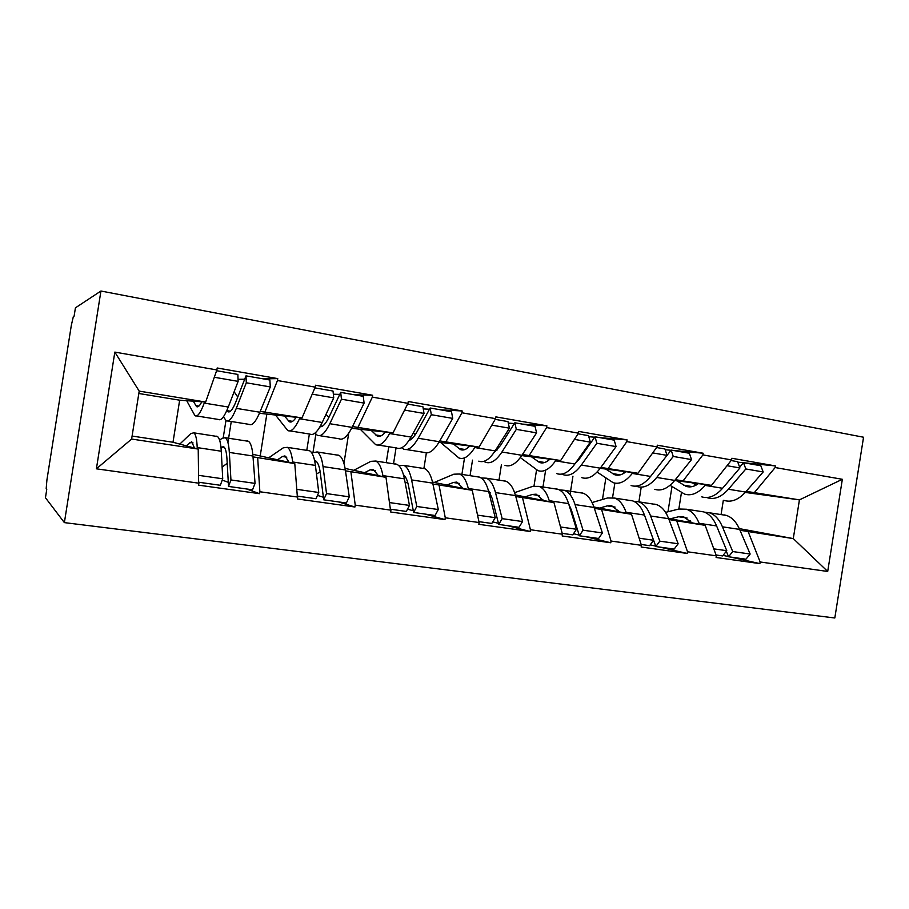 <?xml version="1.0" encoding="UTF-8"?>
<svg xmlns="http://www.w3.org/2000/svg" width="909" height="909" viewBox="0 0 909 909"><rect width="100%" height="100%" fill="white"/><g stroke="black" fill="none" stroke-linecap="round" stroke-linejoin="round"><path stroke-width="1.36" d="M64.38 522.618L834.814 617.984L863.55 437.229L100.933 291.016L64.38 522.618L45.45 497.746L46.757 489.451L46.177 488.747L46.927 479.907L71.345 325.217L73.345 316.593L74.118 316.139L75.424 307.833L100.933 291.016M743.767 462.761L775.411 465.919L731.847 458.272L731.586 459.931L711.497 485.383L674.728 480.452M775.411 465.919L775.15 467.544L842.348 479.293L827.701 571.466L760.14 561.978L759.89 563.614L730.45 557.024M668.569 518.425L705.157 525.334L716.36 555.842L716.099 557.49L759.89 563.614M716.36 555.842L687.522 551.786L687.249 553.456L659.832 547.093M593.918 506.995L631.505 514.255L641.424 545.32L641.152 547.013L687.249 553.456M641.424 545.32L611.041 541.048L610.768 542.764L585.601 536.651M515.335 494.916L553.979 502.586L562.455 534.231L562.182 535.98L610.768 542.764M562.455 534.231L530.413 529.731L530.129 531.492L507.506 525.663M432.514 482.088L472.248 490.292L479.123 522.539L478.838 524.323L530.129 531.492M479.123 522.539L445.274 517.789L444.99 519.596L425.219 514.096M345.102 468.419L385.984 477.316L390.756 512.017L444.99 519.596M391.052 510.176L355.237 505.143L354.942 507.006L338.387 501.882M252.804 454.318L294.789 463.601L297.527 498.984L354.942 507.006M297.822 497.087L259.872 491.758L259.565 493.678L246.646 488.974M132.089 436.059L173.005 442.251L198.219 449.069L198.662 485.167L259.565 493.678M198.969 483.213L96.399 468.817L114.829 352.101L216.876 369.94L205.65 402.051L179.652 400.187L138.816 393.495M263.315 378.871L277.756 378.61L217.183 367.986L216.876 369.94M277.756 378.61L277.461 380.53L315.218 387.132L302.015 417.924L259.429 413.277M354.396 394.779L372.633 395.256L315.514 385.234L315.218 387.132M372.633 395.256L372.338 397.119L407.971 403.346L393.018 432.923L351.613 428.287M440.604 409.823L462.192 410.97L408.255 401.505L407.971 403.346M462.192 410.97L461.908 412.777L495.587 418.663L479.1 447.103L438.979 442.263M522.323 424.094L546.888 425.821L495.871 416.879L495.587 418.663M546.888 425.821L546.604 427.582L578.488 433.161L560.648 460.533L521.709 455.602M599.883 437.638L627.096 439.899L578.76 431.423L578.488 433.161M627.096 439.899L626.824 441.615L657.048 446.898L638.004 473.271L600.19 468.328M673.603 450.512L703.168 453.239L657.309 445.194L657.048 446.898M703.168 453.239L702.896 454.909L731.586 459.931M669.013 519.584L705.157 525.334M711.497 485.383L675.353 479.679M638.879 501.882L641.22 487.167M612.575 497.587L614.859 483.122M676.796 521.073L687.522 551.786M702.896 454.909L683.204 480.725M594.35 508.336L631.505 514.255M638.004 473.271L600.849 467.419M570.034 494.564L572.943 476.225M542.696 488.69L545.377 471.816M601.667 509.767L611.041 541.048M626.824 441.615L608.235 468.374M515.767 496.496L553.979 502.586M560.648 460.533L522.425 454.511M499.007 479.975L501.416 464.772M470.078 475.487L472.51 460.136M522.539 497.859L530.413 529.731M546.604 427.582L529.277 455.364M432.923 484.008L472.248 490.292M479.1 447.103L439.751 440.91M423.924 468.374L426.366 452.898M393.563 463.613L396.051 447.898M439.081 485.304L445.274 517.789M461.908 412.777L446.001 441.649M345.465 470.828L385.984 477.316M393.018 432.923L352.476 426.56M343.954 463.363L348.726 433.173M313.026 452.182L315.877 434.15M350.931 472.044L355.237 505.143M372.338 397.119L358.044 427.162M253.02 456.863L294.789 463.601M302.015 417.924L260.213 411.402M260.292 455.454L266.769 414.481M227.932 442.558L231.261 421.503M257.69 458.022L259.872 491.758M277.461 380.53L264.996 411.834M205.65 402.051L139.191 391.109L131.623 439.047L198.219 449.069M173.005 442.251L179.652 400.187M131.623 439.047L96.399 468.817M114.829 352.101L139.191 391.109M739.29 528.618L793.284 538.594L799.431 499.87L746.209 491.337M745.255 492.417L799.431 499.87L842.348 479.293M721.087 514.414L723.325 500.314M740.017 530.277L793.284 538.594L827.701 571.466M678.841 509.029L681.455 492.587M748.232 531.822L760.14 561.978M775.15 467.544L754.481 492.462M228.284 482.293L222.239 480.1M238.044 379.337L244.691 379.212M323.377 497.234L317.468 495.394M333.353 394.222L339.761 394.392M413.311 510.778L407.516 509.165M423.276 408.914L429.491 409.243M498.439 523.334L492.746 521.868M508.29 423.105L514.358 423.537M579.135 535.083L573.534 533.719M588.816 436.718L594.747 437.206M655.719 546.139L650.219 544.855M665.206 449.728L671.024 450.273M728.495 556.581L723.075 555.376M737.79 462.158L743.482 462.726L745.834 468.964L763.185 471.964L760.799 465.726L743.494 462.715L739.653 467.215M219.66 440.263L221.955 438.308L225.296 437.718C227.443 439.206 228.795 444.103 229.329 452.432L230.943 479.952L255.054 483.395L252.952 456C252.259 447.705 250.748 442.808 248.407 441.308L247.555 440.967M220.967 447.194L223.648 446.728C225.432 447.955 226.534 452.012 226.966 458.909L228.523 486.429L252.532 489.803L255.054 483.395M179.823 444.092L190.867 433.502L193.867 432.843C195.765 434.297 196.878 439.217 197.208 447.592L197.242 448.807M186.209 445.819L191.719 441.706L194.481 448.057M234.136 391.756L237.76 397.028M193.287 401.164L196.503 406.562C197.923 407.55 199.685 405.948 201.787 401.778M186.709 400.699L194.958 415.686C197.423 417.231 200.514 413.027 204.241 403.085L204.639 401.983M223.421 416.799L226.171 420.685C228.966 422.276 232.34 418.163 236.295 408.357L246.305 382.78L270.303 386.927L269.882 380.019L245.998 375.849L246.305 382.78M204.241 403.085L228.261 407.027C224.364 416.879 221.057 421.003 218.353 419.435L196.571 415.947M228.261 407.027L238.124 381.371L214.319 377.269M216.603 370.713L237.863 374.428L238.124 381.371M222.114 467.124L227.205 463.272M198.957 482.27L220.33 485.281L222.728 478.782L198.798 475.373M216.649 436.172L217.41 436.502C219.501 437.979 220.796 442.888 221.273 451.228L222.728 478.782M223.262 437.513L225.955 420.526M227.989 420.969L249.134 424.367C252.157 425.98 255.736 421.935 259.872 412.231L270.303 386.927M228.523 486.429L230.943 479.952M230.431 411.22L226.784 410.618L227.716 411.652C230.022 412.959 232.795 409.55 236.045 401.437L245.998 375.849M311.798 452.943L317.036 451.943C319.9 453.511 321.9 458.386 323.025 466.567L326.524 493.587L349.272 496.837L345.34 469.942C344.079 461.783 341.943 456.92 338.909 455.341L337.807 454.966M314.582 460.42L315.355 460.693C317.73 461.988 319.366 466.022 320.286 472.794L323.706 499.814L346.374 503.007L349.272 496.837M269.087 457.534L283.313 447.807L287.312 447.342C289.948 448.876 291.732 453.761 292.675 461.988L292.8 463.124M277.813 459.59L282.46 456.511L284.937 455.909L289.028 462.238M326.001 414.368L328.842 417.504M284.699 416.231L289.312 421.685C291.278 422.742 293.55 421.287 296.118 417.356M275.779 415.368L287.778 430.548C291.187 432.218 295.095 428.275 299.516 418.742L299.97 417.731M314.991 433.093L317.309 435.286C321.002 436.979 325.172 433.127 329.797 423.719L341.454 399.199L364.111 403.107L363.259 396.324L340.705 392.381L341.454 399.199M299.516 418.742L322.206 422.469C317.627 431.911 313.525 435.786 309.901 434.093L289.96 430.9M322.206 422.469L333.739 397.869L312.207 394.154M314.9 387.882L333.024 391.04L333.739 397.869M316.468 473.975L320.161 471.896M297.743 496.166L315.98 498.734L318.764 492.485L297.129 489.394M308.56 450.432L309.583 450.784C312.389 452.341 314.332 457.227 315.412 465.419L318.764 492.485M306.81 450.16L309.367 434.013M319.661 435.661L339.034 438.763C342.943 440.49 347.295 436.695 352.078 427.378L364.111 403.107M323.706 499.814L326.524 493.587M319.934 426.844C322.775 427.025 325.831 423.73 329.115 416.924L340.705 392.381M398.767 465.647L403.88 465.408C407.391 467.044 409.959 471.885 411.607 479.929L416.788 506.472L438.297 509.54L432.729 483.122C430.968 475.1 428.264 470.271 424.605 468.624L423.299 468.226M403.437 474.691C405.732 476.566 407.437 480.316 408.539 485.929L413.629 512.46L435.07 515.483L438.297 509.54M353.783 470.305L370.838 461.352L375.724 461.045C379.03 462.658 381.416 467.51 382.905 475.6L383.087 476.691M364.6 472.657L370.145 469.839L373.167 469.351L378.428 475.668M413.288 432.957L415.22 434.729M371.292 430.491L377.155 436.002C379.61 437.104 382.337 435.797 385.314 432.059M360.294 429.264L375.622 444.626C379.882 446.387 384.53 442.694 389.563 433.548L390.063 432.593M389.563 433.548L411.027 437.07C405.846 446.137 401.039 449.773 396.585 447.978L378.326 445.058M411.027 437.07L424.026 413.447L404.562 410.084M407.607 404.062L422.912 406.732L424.026 413.447M405.232 483.179L407.618 482.122M390.915 509.267L406.334 511.437L409.459 505.427L389.893 502.632M395.574 463.931L396.824 464.317C400.278 465.942 402.812 470.782 404.414 478.85L409.459 505.427M386.257 462.488L388.757 446.728M408.891 440.592C411.629 439.524 414.379 436.513 417.151 431.582L430.173 408.005L451.5 411.732L452.739 418.401L439.297 441.717C433.934 450.659 428.9 454.227 424.208 452.409L406.459 449.557M413.629 512.46L416.788 506.472M430.173 408.005L431.321 414.709L418.208 438.252C412.981 447.285 408.118 450.898 403.607 449.103L401.664 447.773M431.321 414.709L452.739 418.401M481.134 477.998L486.224 478.179C490.303 479.872 493.394 484.679 495.496 492.587L502.177 518.653L522.539 521.561L515.528 495.61C513.312 487.724 510.097 482.94 505.893 481.225L504.381 480.804M488.019 489.178L492.144 498.371L498.723 524.425L519.016 527.288L522.539 521.561M434.241 482.452L453.841 474.191L459.522 474.032C463.408 475.714 466.34 480.531 468.305 488.485L468.544 489.531M446.933 485.065L453.284 482.486L456.784 482.088L463.09 488.406M496.144 449.262L497.098 450.012M453.455 444.012L460.431 449.569C463.317 450.728 466.442 449.535 469.794 445.978M440.592 442.456L458.909 457.966C463.908 459.818 469.203 456.352 474.782 447.546L475.339 446.649M474.782 447.546L495.121 450.887C489.417 459.602 483.974 463.022 478.793 461.147M495.121 450.887L509.415 428.173L491.826 425.139M495.189 419.356L507.949 421.583L509.415 428.173M489.087 493.201L490.212 492.792M478.941 521.652L491.803 523.459L495.235 517.664L477.543 515.142M478.077 476.725L479.52 477.145C483.554 478.827 486.61 483.633 488.678 491.553L495.235 517.664M461.749 475.407L464.374 458.84M493.837 452.83L500.529 445.455L514.835 422.787L535.026 426.31L536.594 432.866L521.914 455.295C516.051 463.897 510.415 467.249 505.006 465.351M498.723 524.425L502.177 518.653M514.835 422.787L516.323 429.366L501.927 452.012C496.178 460.693 490.69 464.101 485.451 462.215L483.849 461.352M516.323 429.366L536.594 432.866M559.319 489.883L564.398 490.303C568.977 492.042 572.534 496.803 575.056 504.586L583.067 530.197L602.383 532.958L594.066 507.449C591.441 499.711 587.782 494.951 583.089 493.201L581.408 492.758M568.625 503.722L571.443 510.165L579.351 535.776L598.599 538.48L602.383 532.958M514.619 492.667L532.64 486.383L539.037 486.372C543.457 488.099 546.854 492.871 549.252 500.689L549.547 501.711M525.141 496.859L532.219 494.485L536.151 494.178L543.377 500.484M549.002 459.056L549.581 459.488M531.504 456.841L539.48 462.454C542.753 463.658 546.229 462.567 549.922 459.17M520.323 457.579L537.958 470.623C543.639 472.566 549.513 469.294 555.569 460.829L556.16 459.965M555.569 460.829L574.863 463.999C568.693 472.385 562.694 475.612 556.865 473.657M574.863 463.999L590.305 442.138L574.42 439.388M578.056 433.82L588.521 435.65L590.305 442.138M542.128 500.234L543.071 499.939M562.228 533.367L572.795 534.844L576.488 529.254L560.512 526.981M556.41 488.872L558.035 489.315C562.58 491.053 566.091 495.825 568.591 503.609L576.488 529.254M534.003 486.008L536.549 469.953M575.022 463.783L579.624 458.613L595.043 436.786L614.2 440.138L616.075 446.58L600.292 468.18C593.975 476.464 587.805 479.622 581.771 477.645M579.351 535.776L583.067 530.197M595.043 436.786L596.849 443.262L581.328 465.056C575.113 473.419 569.068 476.623 563.182 474.668L561.91 474.089M596.849 443.262L616.075 446.58M633.641 501.268L638.72 501.825C643.754 503.609 647.719 508.336 650.605 515.982L659.809 541.15L678.148 543.764L668.672 518.709C665.695 511.085 661.627 506.381 656.491 504.575L654.662 504.12M646.299 520.13L655.855 546.536L674.148 549.104L678.148 543.764M592.1 502.541L607.576 497.973L614.586 498.087C619.484 499.859 623.313 504.597 626.096 512.29L626.437 513.278M599.542 508.086L607.257 505.893L611.575 505.665L619.643 511.96M622.404 471.237L624.676 472.737M605.758 469.055L614.609 474.691C618.234 475.941 622.029 474.941 626.017 471.703M597.077 472.044L613.109 482.656C619.381 484.667 625.767 481.588 632.255 473.43L632.891 472.6M632.255 473.43L650.583 476.441C644.004 484.531 637.504 487.565 631.085 485.542M650.583 476.441L667.036 455.375L652.707 452.898M656.582 447.535L664.968 449.001L667.036 455.375M615.734 511.21L618.586 510.438M641.152 544.468L649.628 545.661L653.56 540.253L639.152 538.196M630.88 500.427L632.664 500.882C637.663 502.666 641.595 507.392 644.458 515.051L653.56 540.253M602.462 499.484L605.849 478.134M654.537 471.385L671.172 450.08L689.363 453.261L691.51 459.59L674.751 480.418C668.035 488.406 661.388 491.383 654.798 489.337M655.855 546.536L659.809 541.15M671.172 450.08L673.251 456.443L656.73 477.452C650.105 485.508 643.561 488.531 637.107 486.508L636.13 486.122M673.251 456.443L691.51 459.59M704.373 512.142L709.452 512.79C714.894 514.619 719.224 519.3 722.45 526.822L732.711 551.547L750.152 554.036L739.642 529.413C736.335 521.925 731.915 517.255 726.393 515.414L724.416 514.937M665.57 512.381L678.898 509.006L686.477 509.233C691.794 511.051 696.01 515.733 699.123 523.3L699.521 524.266M670.399 518.766L678.693 516.755L683.341 516.596L692.158 522.88M692.34 482.815L696.089 485.111M676.466 480.679L686.125 486.349C690.045 487.622 694.135 486.713 698.373 483.622M670.013 485.304L684.625 494.121C691.442 496.178 698.282 493.28 705.145 485.406L705.804 484.622M705.145 485.406L722.575 488.281C715.633 496.075 708.679 498.939 701.748 496.859M722.575 488.281L739.926 467.942L727.018 465.715M731.097 460.545L737.608 461.681L739.926 467.942M685.852 521.686L690.34 520.641M691.01 522.664L691.851 522.47M716.053 555.001L722.644 555.922L726.78 550.706L713.792 548.854M701.759 511.426L703.691 511.892C709.088 513.721 713.395 518.403 716.599 525.936L726.78 550.706M667.979 511.778L671.978 486.554M724.337 500.473C731.427 502.575 738.517 499.768 745.573 492.053L763.185 471.964M726.314 551.286L728.564 556.763L745.948 559.205L750.152 554.036M728.564 556.763L732.711 551.547M745.834 468.964L728.416 489.235C721.439 497.018 714.463 499.859 707.486 497.78L706.793 497.53M195.674 405.55L198.935 406.073M189.845 442.433L193.049 442.922M221.001 447.171L224.591 447.717M197.208 447.592L221.273 451.228M229.329 452.432L252.952 456M236.295 408.357L259.872 412.231M288.142 420.64L292.562 421.356M320.468 425.912L322.331 426.219M282.46 456.511L286.812 457.17M314.787 461.431L316.627 461.704M292.675 461.988L315.412 465.419M323.025 466.567L345.34 469.942M329.797 423.719L352.078 427.378M375.678 434.922L381.132 435.809M370.145 469.839L375.508 470.657M382.905 475.6L404.414 478.85M411.607 479.929L432.729 483.122M418.208 438.252L439.297 441.717M458.67 448.467L465.044 449.512M453.284 482.486L459.556 483.44M468.305 488.485L488.678 491.553M495.496 492.587L515.528 495.61M501.927 452.012L521.914 455.295M537.48 461.329L544.673 462.499M532.219 494.485L539.298 495.564M549.252 500.689L568.591 503.609M575.056 504.586L594.066 507.449M581.328 465.056L600.292 468.18M612.393 473.555L620.324 474.85M607.257 505.893L615.063 507.074M626.096 512.29L644.458 515.051M650.605 515.982L668.672 518.709M656.73 477.452L674.751 480.418M683.704 485.19L692.283 486.599M678.693 516.755L687.136 518.039M699.123 523.3L716.599 525.936M722.45 526.822L739.642 529.413M728.416 489.235L745.573 492.053M196.503 406.562L197.821 406.777M193.867 432.843L217.41 436.502M225.296 437.718L248.407 441.308M227.716 411.652L229.204 411.891M289.312 421.685L291.107 421.981M287.312 447.342L309.583 450.784M317.036 451.943L338.909 455.341M320.025 426.696L320.775 426.81M377.155 436.002L379.371 436.365M375.724 461.045L396.824 464.317M403.88 465.408L424.605 468.624M460.431 449.569L463.022 449.989M459.522 474.032L479.52 477.145M486.224 478.179L505.893 481.225M539.48 462.454L542.4 462.931M539.037 486.372L558.035 489.315M564.398 490.303L583.089 493.201M614.609 474.691L617.836 475.214M614.586 498.087L632.664 500.882M638.72 501.825L656.491 504.575M686.125 486.349L689.613 486.917M686.477 509.233L703.691 511.892M709.452 512.79L726.393 515.414"/></g></svg>
